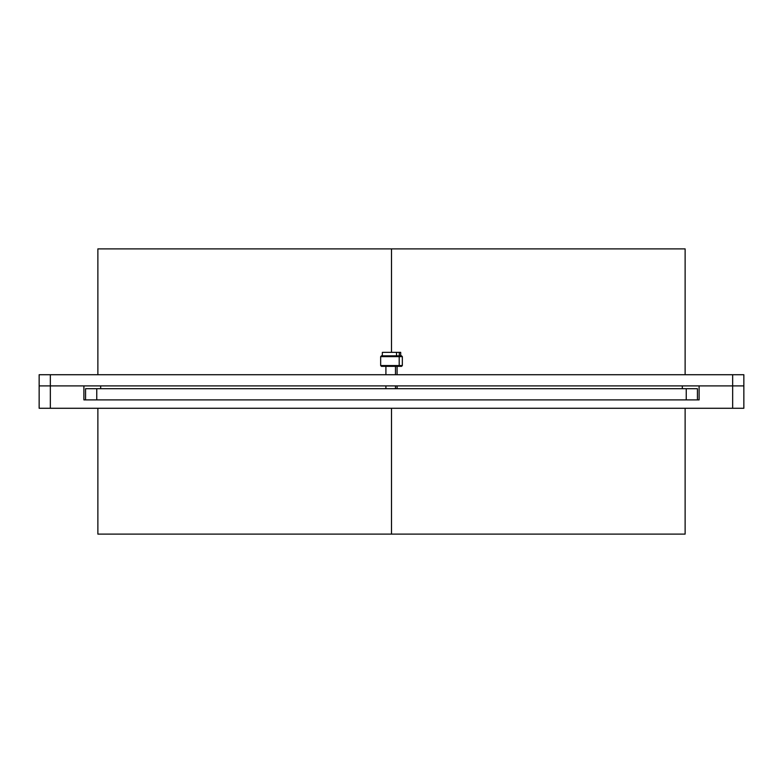 <?xml version="1.0" encoding="UTF-8"?>
<svg xmlns="http://www.w3.org/2000/svg" width="783" height="783" viewBox="0 0 783 783"><rect width="100%" height="100%" fill="white"/><g stroke="black" fill="none" stroke-linecap="round" stroke-linejoin="round"><path stroke-width="1.17" d="M97.875 374.724L97.875 248.886L685.125 248.886L391.5 248.886L391.5 352.35L391.5 248.886L97.875 248.886L685.125 248.886L685.125 374.724M50.337 374.724L39.15 374.724L39.15 385.911L39.15 374.724L50.337 374.724L39.15 374.724L39.15 385.911L50.337 385.911L50.337 374.724L732.663 374.724L732.663 385.911L50.337 385.911L50.337 374.724L743.85 374.724L743.85 385.911L743.85 374.724L732.663 374.724L732.663 385.911L50.337 385.911L83.889 385.911L83.889 399.888L96.759 399.888L96.759 388.701L686.241 388.701L686.241 399.888L96.759 399.888L96.759 388.701L697.428 388.701L697.428 399.888L699.111 399.888L699.111 385.911L743.85 385.911L732.663 385.911L743.85 385.911L732.663 385.911L732.663 408.276L50.337 408.276L50.337 385.911L83.889 385.911L83.889 399.888L96.759 399.888L96.759 388.701L697.428 388.701L697.428 399.888L699.111 399.888L699.111 385.911L732.663 385.911L732.663 408.276L39.15 408.276L39.15 385.911L50.337 385.911L39.15 385.911L39.15 408.276L50.337 408.276L50.337 385.911L39.15 385.911L50.337 385.911L50.337 374.724L732.663 374.724L732.663 385.911L50.337 385.911L83.889 385.911L83.889 399.888L699.111 399.888L699.111 385.911L743.85 385.911L743.85 374.724L732.663 374.724M685.125 408.276L685.125 534.114L97.875 534.114L391.5 534.114L391.5 408.276L391.5 534.114L685.125 534.114L97.875 534.114L97.875 408.276M732.663 408.276L743.85 408.276L743.85 385.911L743.85 408.276L732.663 408.276L743.85 408.276L743.85 385.911L732.663 385.911L732.663 408.276L50.337 408.276L50.337 385.911L39.15 385.911L39.15 408.276L50.337 408.276M100.674 388.701L100.674 385.911M682.326 385.911L682.326 388.701M96.759 388.701L85.572 388.701L85.572 399.888L85.572 388.701L96.759 388.701L85.572 388.701L85.572 399.888M686.241 388.701L686.241 399.888L697.428 399.888L697.428 388.701L686.241 388.701L686.241 399.888L96.759 399.888M401.464 355.844L398.655 355.844L399.203 356.627L402.237 356.627M402.237 365.553L399.203 365.553L398.655 366.336L401.464 366.336M395.474 366.336L395.474 374.724M395.474 385.911L395.474 388.701M383.729 355.844L398.655 355.844L381.438 355.844L398.655 355.844L399.203 356.627L402.335 356.627L402.335 365.553L399.203 365.553L398.655 366.336L401.562 366.336L402.335 365.553M402.335 356.627L401.562 355.844L398.655 355.844L399.203 356.627L399.203 365.553L398.655 366.336L381.438 366.336L380.665 365.553L399.203 365.553L399.203 356.627L380.763 356.627M380.763 365.553L399.203 365.553L399.203 356.627L380.665 356.627L380.665 365.553M400.671 352.35L396.521 352.35L396.521 355.844L396.521 352.35L383.004 352.35M396.521 355.844L396.521 352.35L399.271 352.35L399.271 355.844L399.271 352.35L400.7 352.35L400.71 355.844M382.29 355.844L382.349 352.35M381.536 366.336L384.345 366.336M676.737 248.886L391.5 248.886L391.5 352.35M106.263 534.114L391.5 534.114L391.5 408.276M686.241 399.888L697.428 399.888M399.203 356.627L383.797 356.627M383.797 365.553L399.203 365.553M396.521 352.35L399.271 352.35L399.271 355.844M397.089 388.701L397.089 385.911M397.089 374.724L397.089 366.336M385.911 388.701L385.911 385.911M385.911 374.724L385.911 366.336M381.438 355.844L380.665 356.627"/></g></svg>
